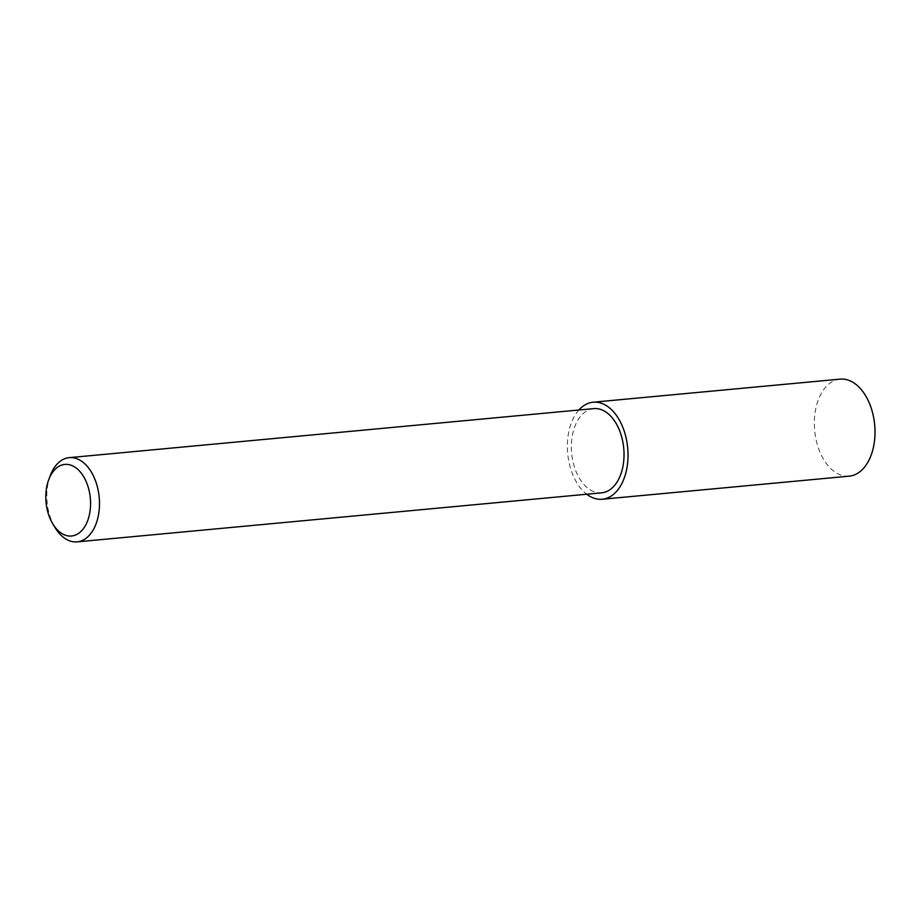 <?xml version="1.0" encoding="UTF-8"?>
<svg xmlns="http://www.w3.org/2000/svg" width="921" height="921" viewBox="0 0 921 921"><rect width="100%" height="100%" fill="white"/><g stroke="black" fill="none" stroke-linecap="round" stroke-linejoin="round"><path stroke-width="0.69" stroke-dasharray="4.61 3.45" d="M840.136 379.13A48.721 30.128 -95.3 0 0 814.394 420.091A48.721 30.128 -95.3 0 0 836.36 472.957A48.721 30.128 -95.3 0 0 849.208 476.157M578.86 410.006A48.721 30.128 -95.3 0 0 567.693 453.535A48.721 30.128 -95.3 0 0 586.735 494.232M50.229 475.685A42.297 26.156 -95.3 0 0 55.087 527.652M593.757 408.613A42.297 26.156 -95.3 0 0 571.411 444.175A42.297 26.156 -95.3 0 0 590.476 490.064A42.297 26.156 -95.3 0 0 601.632 492.839"/><path stroke-width="1.38" d="M586.735 494.232A48.721 30.128 -95.3 0 0 589.382 496.039A48.721 30.128 -95.3 0 0 602.23 499.24L849.208 476.157A48.721 30.128 -95.3 0 0 874.95 435.207A48.721 30.128 -95.3 0 0 852.984 382.342A48.721 30.128 -95.3 0 0 840.136 379.13L593.159 402.212A48.721 30.128 -95.3 0 0 578.86 410.006M602.23 499.24A48.721 30.128 -95.3 0 0 627.972 458.278A48.721 30.128 -95.3 0 0 606.006 405.424A48.721 30.128 -95.3 0 0 593.159 402.212M74.325 466.786A35.954 22.231 -95.3 0 0 48.698 479.76A35.954 22.231 -95.3 0 0 52.831 523.934A35.954 22.231 -95.3 0 0 62.052 533.65A35.954 22.231 -95.3 0 0 89.717 513.181A35.954 22.231 -95.3 0 0 74.325 466.786M52.831 523.934L55.087 527.652A42.297 26.156 -95.3 0 0 65.932 539.084A42.297 26.156 -95.3 0 0 77.088 541.87A42.297 26.156 -95.3 0 0 99.433 506.308A42.297 26.156 -95.3 0 0 80.369 460.419A42.297 26.156 -95.3 0 0 69.213 457.645A42.297 26.156 -95.3 0 0 50.229 475.685L48.698 479.76M77.088 541.87L601.632 492.839A42.297 26.156 -95.3 0 0 623.978 457.288A42.297 26.156 -95.3 0 0 604.913 411.399A42.297 26.156 -95.3 0 0 593.757 408.613L69.213 457.645"/></g></svg>
